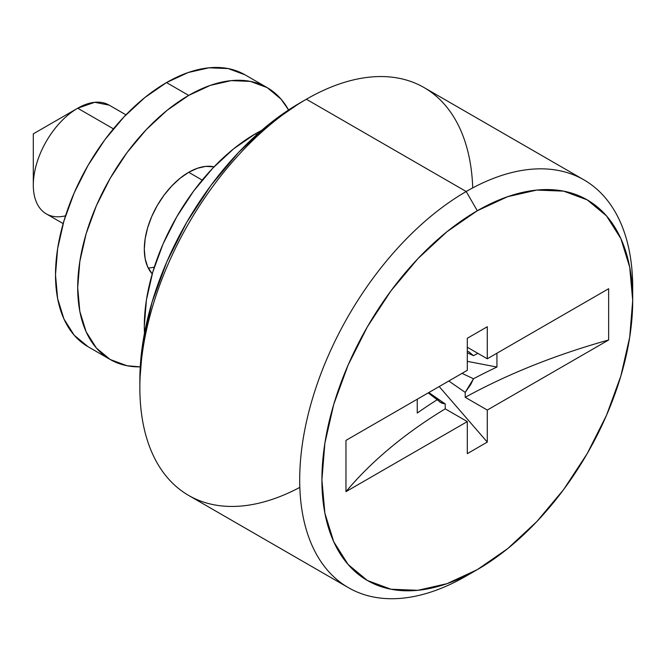 <?xml version="1.0" encoding="UTF-8"?>
<svg xmlns="http://www.w3.org/2000/svg" width="666" height="666" viewBox="0 0 666 666"><rect width="100%" height="100%" fill="white"/><g stroke="black" fill="none" stroke-linecap="round" stroke-linejoin="round"><path stroke-width="1" d="M299.825 487.379A235.464 135.947 -60 0 1 139.86 387.629A235.464 135.947 -60 0 1 306.36 99.242L299.7 103.08A226.049 130.511 120 0 0 299.7 103.088A226.049 130.511 120 0 0 139.86 379.936L142.932 342.158L152.031 302.281L166.8 261.838L186.68 222.394L210.897 185.456L238.528 152.447L268.515 124.634L299.7 103.08M583.932 179.862L424.092 87.579A235.464 135.947 120 0 0 306.36 99.242L306.36 99.242A235.464 135.947 120 0 0 152.531 306.735A235.464 135.947 120 0 0 188.628 495.421L348.468 587.703A235.464 135.947 -60 0 1 312.371 399.017A235.464 135.947 -60 0 1 466.2 191.525A235.464 135.947 120 0 0 299.7 479.911A235.464 135.947 120 0 0 466.2 576.04L477.297 569.63A219.772 126.881 -60 0 1 321.903 479.911A219.772 126.881 -60 0 1 477.297 210.747L466.2 191.525L306.36 99.242L466.2 191.525A235.464 135.947 -60 0 1 583.932 179.862A235.464 135.947 -60 0 1 632.608 294.214M65.526 215.817A62.787 36.255 -60 0 1 33.3 185.115A62.787 36.255 -60 0 1 77.697 108.217L33.3 133.849L77.697 108.217A62.787 36.255 120 0 0 36.68 163.545A62.787 36.255 120 0 0 46.304 213.861L63.17 223.593M202.214 180.103L188.703 172.294L202.214 180.103M113.411 128.829L77.697 108.217L113.411 128.829M144.472 333.233L144.297 326.107L146.437 299.866L152.747 272.178L163.004 244.097L176.815 216.7L193.631 191.05L212.82 168.123L233.641 148.809L255.303 133.849L261.555 130.436A156.976 90.634 120 0 0 255.303 133.849L256.743 134.674L255.303 133.849A156.976 90.634 120 0 0 144.48 333.225M632.7 300.466L632.7 287.654A235.464 135.947 120 0 0 466.2 191.525L477.297 210.747A219.772 126.881 -60 0 1 632.7 300.466A219.772 126.881 -60 0 1 477.306 569.63L507.617 548.676L536.771 521.636L563.636 489.543L587.187 453.629L606.51 415.284L620.87 375.965L629.711 337.204L632.7 300.466L629.711 267.183L620.87 238.628L606.51 215.901L587.187 199.867L563.636 191.142L536.771 190.076L507.617 196.695L477.297 210.747L446.986 231.701L417.832 258.741L390.967 290.834L367.416 326.748L348.093 365.093L333.733 404.412L324.883 443.173L321.903 479.911L324.883 513.195L333.733 541.749L348.093 564.477L367.416 580.511L390.967 589.235L417.832 590.301L446.986 583.682L477.297 569.63L466.2 576.04A235.464 135.947 120 0 0 466.208 576.032L466.2 576.04A235.464 135.947 -60 0 1 466.2 576.04A235.464 135.947 -60 0 1 348.468 587.703M608.641 288.728L608.641 339.993L487.287 410.056L487.287 442.099L467.307 453.638L467.307 421.595L345.962 491.65L345.962 440.384L467.307 370.321L467.307 338.278L487.287 326.74L487.287 358.783L608.641 288.728L608.641 339.993A565.118 326.265 0 0 0 465.218 397.311L487.287 410.056L487.287 442.099L439.185 386.555L487.287 442.099L467.307 453.638L467.307 421.595L445.238 408.849L445.238 403.946L428.821 392.54L445.238 403.946L439.985 402.156L437.52 399.525A565.118 326.265 0 0 0 417.249 413.062L417.249 399.225L417.249 413.062A565.118 326.265 180 0 1 437.52 399.525L428.18 392.915L441.675 403.13L445.238 403.946L445.238 408.849C425.075 421.079 406.676 434.14 390.035 448.027C373.385 461.904 358.699 476.448 345.962 491.65L467.307 421.595L445.238 408.849A565.118 326.265 0 0 0 345.962 491.65L345.962 440.384L467.307 370.321L467.307 338.278L487.287 326.74L487.287 358.783L467.307 347.252L487.287 358.783L608.641 288.728M125.957 114.835L109.099 105.103A62.787 36.255 120 0 0 77.697 108.217L94.714 102.306L109.132 105.128M496.936 353.213L496.936 367.049L467.307 361.347L496.936 367.049A565.118 326.265 0 0 0 473.484 378.763L462.046 373.36L473.484 378.763L465.218 392.407L465.218 397.311L465.218 392.407L448.801 381.01L465.218 392.407L470.779 384.424L473.484 378.763A565.118 326.265 180 0 1 496.936 367.049L496.936 353.213M467.307 352.772L473.484 355.686A565.118 326.265 180 0 1 477.913 353.371A565.118 326.265 0 0 0 473.484 355.686L467.307 352.772M467.307 351.29L468.939 351.864L473.484 355.686L468.989 351.881M465.218 397.311L487.287 410.056L608.641 339.993C582.309 347.352 557.117 355.827 533.075 365.443C509.024 375.05 486.405 385.672 465.218 397.311M299.7 103.088L306.36 99.242A235.464 135.947 -60 0 1 472.735 187.895M188.703 172.294A62.787 36.255 -60 0 1 214.052 166.841L205.694 166.392L197.361 168.282L188.703 172.294L180.036 178.28L171.711 186.014L164.036 195.18L157.301 205.444L151.781 216.4L147.677 227.63L145.155 238.703L144.297 249.201L145.155 258.708L147.677 266.866L152.248 273.884A62.787 36.255 -60 0 1 149.351 222.544A62.787 36.255 -60 0 1 188.703 172.294M110.215 359.515L127.031 365.742L140.243 366.858A156.976 90.634 -60 0 1 110.215 359.515L96.403 348.06L86.147 331.826L79.837 311.43L77.697 287.654L79.837 261.413L86.147 233.724L96.403 205.644L110.215 178.247L127.031 152.597L146.22 129.679L167.041 110.356L188.703 95.396A156.976 90.634 -60 0 1 267.191 87.621A156.976 90.634 -60 0 1 288.569 109.957L280.994 99.076L267.191 87.621L250.366 81.394L231.177 80.628L210.356 85.356L188.703 95.396L166.5 82.576A156.976 90.634 120 0 1 244.988 74.8L228.172 68.573L208.974 67.807L188.153 72.536L166.5 82.576A156.976 90.634 120 0 0 63.953 220.904A156.976 90.634 120 0 0 88.012 346.695L110.215 359.515A156.976 90.634 -60 0 1 86.147 233.724A156.976 90.634 -60 0 1 188.703 95.396L166.5 82.576L144.847 97.544L124.026 116.858L104.828 139.785L88.012 165.434L74.209 192.824L63.953 220.904L57.634 248.601L55.503 274.833L57.634 298.609L63.953 319.006L74.209 335.239L88.012 346.695M148.235 268.023A62.787 36.255 120 0 0 154.329 267.083M139.86 387.629L139.86 379.936M33.3 185.115L33.3 133.849L77.697 108.217M244.988 74.8L267.191 87.621"/></g></svg>
